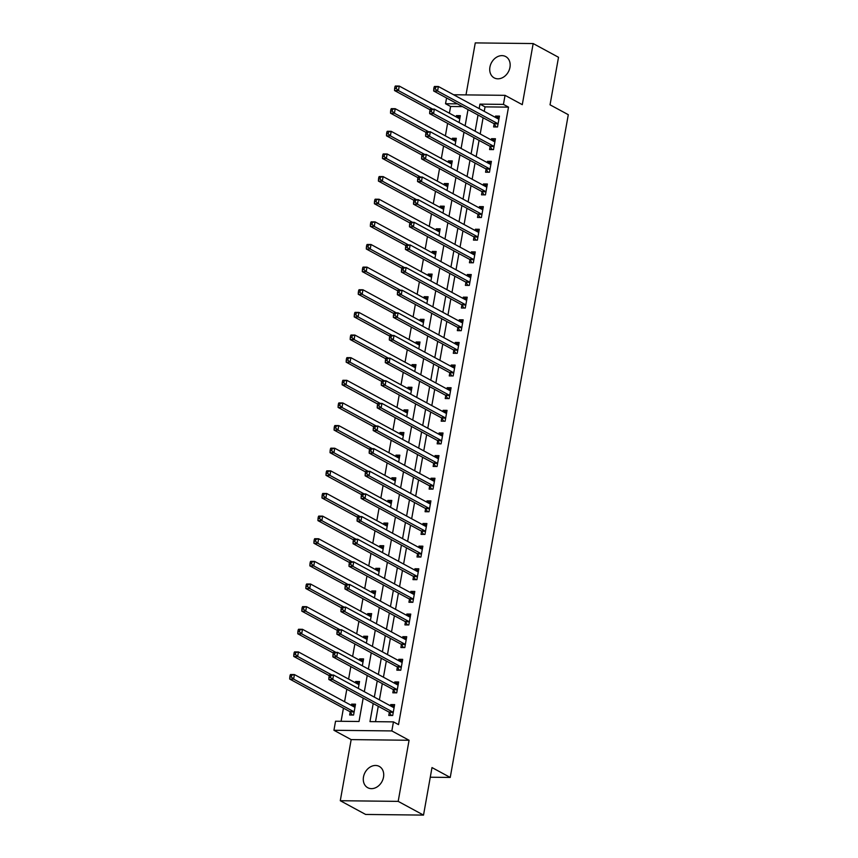 <?xml version="1.0" encoding="UTF-8"?>
<svg xmlns="http://www.w3.org/2000/svg" width="858" height="858" viewBox="0 0 858 858"><rect width="100%" height="100%" fill="white"/><g stroke="black" fill="none" stroke-linecap="round" stroke-linejoin="round"><path stroke-width="1.29" d="M489.929 67.106A12.109 9.599 -61.6 0 0 494.176 77.874A12.109 9.599 -61.6 0 0 509.963 67.332A12.109 9.599 -61.6 0 0 505.716 56.574A12.109 9.599 -61.6 0 0 489.929 67.106M363.492 776.94A12.109 9.599 -61.6 0 0 367.739 787.708A12.109 9.599 -61.6 0 0 383.515 777.166A12.109 9.599 -61.6 0 0 379.268 766.409A12.109 9.599 -61.6 0 0 363.492 776.94M462.526 106.617L450.6 106.478L445.538 103.732L446.568 97.973M430.276 777.219L450.236 777.445L568.296 114.693L550.042 104.815L558.515 57.282L533.172 43.554L475.268 42.9L466.001 94.895M450.236 777.445L431.992 767.567L423.52 815.1L365.626 814.446L340.283 800.718L398.187 801.372L409.073 740.261L391.838 730.93L333.934 730.276L335.542 721.224L359.019 721.492L363.181 698.101M409.073 740.261L351.169 739.607L340.283 800.718M351.169 739.607L333.934 730.276M450.6 106.478L449.41 113.213M447.597 123.348L445.377 135.854M443.565 145.989L441.344 158.483M439.532 168.618L437.312 181.124M435.499 191.259L433.279 203.754M431.467 213.889L429.247 226.394M427.445 236.529L425.214 249.024M423.412 259.159L421.181 271.664M419.38 281.799L417.149 294.294M415.347 304.429L413.116 316.934M411.314 327.07L409.084 339.564M407.282 349.699L405.051 362.205M403.249 372.34L401.018 384.834M399.217 394.97L396.986 407.475M395.184 417.61L392.953 430.105M391.151 440.24L388.921 452.745M387.119 462.88L384.899 475.375M383.086 485.51L380.866 498.015M379.054 508.151L376.834 520.645M375.021 530.78L372.801 543.286M370.988 553.421L368.768 565.915M366.956 576.05L364.736 588.556M362.934 598.691L360.703 611.186M358.901 621.321L356.671 633.826M354.869 643.961L352.638 656.456M350.836 666.591L348.605 679.096M346.804 689.231L344.573 701.726M343.436 708.15L341.087 721.288M423.52 815.1L398.187 801.372M350.182 712.054L349.656 714.993L353.571 715.046L355.512 704.171L351.598 704.128L351.372 705.405M358.312 688.427L359.545 681.542L355.63 681.499L355.405 682.775M362.344 665.787L363.567 658.901L359.663 658.858L359.427 660.134M366.377 643.157L367.599 636.271L363.695 636.228L363.46 637.505M370.409 620.516L371.632 613.631L367.728 613.588L367.492 614.864M374.442 597.887L375.665 591.001L371.75 590.958L371.525 592.235M378.475 575.246L379.697 568.361L375.783 568.318L375.557 569.594M382.507 552.616L383.73 545.731L379.815 545.688L379.59 546.964M386.54 529.976L387.762 523.101L383.848 523.048L383.623 524.324M390.572 507.346L391.795 500.461L387.88 500.418L387.655 501.694M394.605 484.706L395.828 477.831L391.913 477.777L391.688 479.054M398.638 462.076L399.86 455.19L395.946 455.148L395.72 456.424M402.659 439.435L403.893 432.561L399.978 432.507L399.753 433.783M406.692 416.806L407.925 409.92L404.011 409.877L403.786 411.154M410.725 394.165L411.958 387.29L408.043 387.237L407.818 388.513M414.757 371.535L415.991 364.65L412.076 364.607L411.851 365.883M418.79 348.895L420.023 342.02L416.109 341.967L415.883 343.243M422.822 326.265L424.056 319.38L420.141 319.337L419.916 320.613M426.855 303.625L428.078 296.75L424.174 296.696L423.938 297.973M430.888 280.995L432.11 274.11L428.206 274.067L427.97 275.343M434.92 258.355L436.143 251.48L432.239 251.426L432.003 252.702M438.953 235.725L440.175 228.839L436.261 228.796L436.036 230.073M442.985 213.084L444.208 206.21L440.293 206.156L440.068 207.432M447.018 190.455L448.241 183.569L444.326 183.526L444.101 184.802M451.051 167.814L452.273 160.939L448.359 160.886L448.133 162.162M455.083 145.184L456.306 138.299L452.391 138.256L452.166 139.532M459.116 122.544L460.338 115.669L456.424 115.615L456.199 116.892M373.198 703.528L369.97 721.61L393.447 721.878L398.52 724.624L508.504 107.132L485.038 106.875L484.234 111.336M483.097 117.76L480.201 133.977M479.064 140.39L476.179 156.606M475.032 163.031L472.147 179.247M470.999 185.66L468.114 201.877M466.966 208.301L464.081 224.517M462.934 230.931L460.049 247.147M458.901 253.571L456.016 269.787M454.869 276.201L451.984 292.417M450.836 298.841L447.951 315.058M446.804 321.471L443.918 337.687M442.771 344.112L439.886 360.328M438.738 366.741L435.853 382.958M434.716 389.382L431.821 405.598M430.684 412.012L427.788 428.228M426.651 434.652L423.755 450.868M422.619 457.282L419.723 473.498M418.586 479.922L415.69 496.139M414.553 502.552L411.668 518.768M410.521 525.193L407.636 541.409M406.488 547.822L403.603 564.038M402.456 570.463L399.571 586.679M398.423 593.092L395.538 609.309M394.39 615.733L391.505 631.949M390.358 638.363L387.473 654.579M386.325 661.003L383.44 677.219M382.293 683.633L379.408 699.849M378.26 706.273L375.525 721.675M389.307 712.494L388.781 715.443L392.696 715.486L394.626 704.622L390.722 704.579L390.487 705.855M393.339 689.853L392.814 692.803L396.728 692.846L398.659 681.981L394.755 681.938L394.519 683.215M397.372 667.224L396.846 670.173L400.761 670.216L402.692 659.352L398.788 659.309L398.552 660.585M401.405 644.583L400.879 647.533L404.794 647.575L406.724 636.711L402.81 636.668L402.584 637.944M405.437 621.953L404.912 624.903L408.826 624.946L410.757 614.081L406.842 614.038L406.617 615.315M409.47 599.313L408.944 602.262L412.859 602.305L414.789 591.441L410.875 591.398L410.65 592.674M413.502 576.683L412.977 579.633L416.891 579.676L418.822 568.811L414.907 568.768L414.682 570.044M417.535 554.043L417.009 556.992L420.924 557.035L422.855 546.171L418.94 546.128L418.715 547.404M421.568 531.413L421.042 534.362L424.957 534.405L426.887 523.541L422.973 523.498L422.747 524.774M425.6 508.773L425.075 511.722L428.979 511.765L430.92 500.9L427.005 500.858L426.78 502.134M429.633 486.143L429.107 489.092L433.011 489.135L434.952 478.271L431.038 478.228L430.813 479.504M433.655 463.502L433.14 466.452L437.044 466.495L438.985 455.63L435.07 455.587L434.845 456.864M437.687 440.873L437.162 443.822L441.076 443.865L443.018 433L439.103 432.958L438.878 434.234M441.72 418.232L441.194 421.181L445.109 421.224L447.05 410.36L443.136 410.317L442.91 411.593M445.752 395.602L445.227 398.552L449.142 398.595L451.083 387.73L447.168 387.687L446.943 388.964M449.785 372.962L449.26 375.911L453.174 375.954L455.115 365.09L451.201 365.047L450.976 366.323M453.818 350.332L453.292 353.281L457.207 353.324L459.137 342.46L455.233 342.417L454.997 343.693M457.85 327.692L457.325 330.641L461.239 330.684L463.17 319.82L459.266 319.777L459.03 321.053M461.883 305.062L461.357 308.011L465.272 308.054L467.202 297.19L463.299 297.147L463.063 298.423M465.915 282.421L465.39 285.371L469.305 285.414L471.235 274.549L467.32 274.506L467.095 275.783M469.948 259.792L469.423 262.741L473.337 262.784L475.268 251.92L471.353 251.877L471.128 253.153M473.981 237.151L473.455 240.101L477.37 240.143L479.3 229.279L475.386 229.236L475.16 230.512M478.013 214.521L477.488 217.471L481.402 217.514L483.333 206.649L479.418 206.606L479.193 207.883M482.046 191.881L481.52 194.83L485.435 194.873L487.365 184.009L483.451 183.966L483.226 185.242M486.078 169.251L485.553 172.201L489.468 172.243L491.398 161.379L487.483 161.336L487.258 162.612M490.111 146.611L489.586 149.56L493.489 149.603L495.431 138.739L491.516 138.696L491.291 139.972M494.144 123.981L493.618 126.93L497.522 126.973L499.463 116.109L495.549 116.066L495.323 117.342M453.614 94.755L505.051 95.335L522.286 104.665L533.172 43.554M505.051 95.335L503.442 104.386L479.965 104.129L479.172 108.591M508.504 107.132L503.442 104.386M393.447 721.878L391.838 730.93M457.453 103.872L445.538 103.732M364.328 691.687L367.213 675.471M368.361 669.047L371.246 652.831M372.393 646.417L375.278 630.201M376.426 623.777L379.311 607.561M380.459 601.147L383.344 584.931M384.491 578.506L387.376 562.29M388.524 555.877L391.409 539.661M392.556 533.236L395.441 517.02M396.589 510.607L399.474 494.39M400.611 487.966L403.507 471.75M404.644 465.336L407.539 449.12M408.676 442.696L411.572 426.48M412.709 420.066L415.604 403.85M416.741 397.426L419.637 381.209M420.774 374.796L423.659 358.58M424.807 352.155L427.692 335.939M428.839 329.526L431.724 313.309M432.872 306.885L435.757 290.669M436.904 284.255L439.789 268.039M440.937 261.615L443.822 245.399M444.97 238.985L447.855 222.769M449.002 216.345L451.887 200.129M453.035 193.715L455.92 177.499M457.067 171.074L459.952 154.858M461.1 148.445L463.985 132.229M465.122 125.804L468.018 109.588M478.024 115.015L475.139 131.231M473.991 137.645L471.106 153.861M469.959 160.285L467.074 176.501M465.926 182.915L463.041 199.131M461.894 205.555L459.009 221.772M457.872 228.185L454.976 244.401M453.839 250.826L450.943 267.042M449.806 273.455L446.911 289.672M445.774 296.096L442.878 312.312M441.741 318.726L438.846 334.942M437.709 341.366L434.824 357.582M433.676 363.996L430.791 380.212M429.644 386.636L426.758 402.852M425.611 409.266L422.726 425.482M421.578 431.906L418.693 448.123M417.546 454.536L414.661 470.752M413.513 477.177L410.628 493.393M409.481 499.806L406.595 516.023M405.448 522.447L402.563 538.663M401.415 545.077L398.53 561.293M397.383 567.717L394.498 583.933M393.361 590.347L390.465 606.563M389.328 612.987L386.432 629.204M385.296 635.617L382.4 651.833M381.263 658.258L378.367 674.474M377.23 680.887L374.335 697.104M485.038 106.875L479.965 104.129M394.294 706.509L390.722 704.579M355.169 706.07L351.598 704.128M460.006 117.557L456.424 115.615M455.973 140.186L452.391 138.256M451.941 162.827L448.359 160.886M447.908 185.457L444.326 183.526M443.876 208.097L440.293 206.156M439.843 230.727L436.261 228.796M435.81 253.367L432.239 251.426M431.778 275.997L428.206 274.067M427.745 298.638L424.174 296.696M423.713 321.267L420.141 319.337M419.68 343.908L416.109 341.967M415.647 366.538L412.076 364.607M411.615 389.178L408.043 387.237M407.582 411.808L404.011 409.877M403.55 434.448L399.978 432.507M399.517 457.078L395.946 455.148M395.495 479.719L391.913 477.777M391.462 502.348L387.88 500.418M387.43 524.989L383.848 523.048M383.397 547.619L379.815 545.688M379.365 570.259L375.783 568.318M375.332 592.889L371.75 590.958M371.299 615.529L367.728 613.588M367.267 638.159L363.695 636.228M363.234 660.799L359.663 658.858M359.202 683.429L355.63 681.499M398.326 683.88L394.755 681.938M402.359 661.239L398.788 659.309M406.392 638.609L402.81 636.668M410.424 615.969L406.842 614.038M414.457 593.339L410.875 591.398M418.489 570.699L414.907 568.768M422.522 548.069L418.94 546.128M426.555 525.428L422.973 523.498M430.577 502.799L427.005 500.858M434.609 480.158L431.038 478.228M438.642 457.529L435.07 455.587M442.674 434.888L439.103 432.958M446.707 412.258L443.136 410.317M450.74 389.618L447.168 387.687M454.772 366.988L451.201 365.047M458.805 344.348L455.233 342.417M462.837 321.718L459.266 319.777M466.87 299.077L463.299 297.147M470.903 276.448L467.32 274.506M474.935 253.807L471.353 251.877M478.968 231.177L475.386 229.236M483 208.537L479.418 206.606M487.033 185.907L483.451 183.966M491.066 163.267L487.483 161.336M495.087 140.637L491.516 138.696M499.12 117.996L495.549 116.066M392.814 707.11L394.197 707.024M329.257 675.632L328.925 677.445L330.491 677.455L330.813 675.654L329.257 675.632L329.644 674.978L333.548 675.021L393.565 707.518A1.888 1.062 90.6 0 0 393.865 707.593A1.888 1.062 90.6 0 0 393.961 707.582L394.112 707.56M330.813 675.654L333.548 675.021L332.743 679.547L328.829 679.504L388.846 712.001A1.888 1.062 90.6 0 1 389.2 712.333L391.366 715.465M393.221 712.537L393.114 712.376A1.888 1.062 90.6 0 0 392.75 712.043L332.743 679.547L330.491 677.455M328.925 677.445L328.829 679.504M355.083 706.584L353.689 706.67M354.987 707.121L354.837 707.142A1.888 1.062 -89.4 0 1 354.74 707.153A1.888 1.062 -89.4 0 1 354.44 707.067L294.423 674.57L293.618 679.107L289.704 679.053L349.721 711.55A1.888 1.062 -89.4 0 1 350.075 711.893L352.241 715.025M291.366 677.016L291.699 675.203L290.133 675.192L289.811 677.005L291.366 677.016L293.618 679.107L353.625 711.593A1.888 1.062 -89.4 0 1 353.989 711.936L354.097 712.097M290.133 675.192L290.519 674.527L294.423 674.57L291.699 675.203M289.704 679.053L289.811 677.005M396.846 684.47L398.23 684.394M363.052 661.85L362.902 661.872A1.888 1.062 -89.4 0 1 362.805 661.883A1.888 1.062 -89.4 0 1 362.505 661.797L302.488 629.3L301.684 633.837L297.769 633.783L333.279 653.013L332.958 654.804L334.523 654.826L334.845 653.013L333.279 652.992L333.665 652.337L337.58 652.38L397.597 684.877A1.888 1.062 90.6 0 0 397.897 684.963A1.888 1.062 90.6 0 0 397.994 684.952L398.133 684.931M334.845 653.013L337.58 652.38L336.776 656.906L332.861 656.863L392.878 689.36A1.888 1.062 90.6 0 1 393.232 689.693L395.399 692.835M397.254 689.907L397.136 689.735A1.888 1.062 90.6 0 0 396.782 689.403L336.776 656.906L334.523 654.826M332.958 654.804L332.861 656.863M400.879 661.84L402.263 661.754M367.074 639.221L366.934 639.242A1.888 1.062 -89.4 0 1 366.838 639.242A1.888 1.062 -89.4 0 1 366.527 639.167L306.521 606.67L305.716 611.196L301.801 611.153L337.312 630.383L336.99 632.174L338.556 632.185L338.878 630.383L337.312 630.362L337.698 629.708L341.613 629.751L401.619 662.247A1.888 1.062 90.6 0 0 401.93 662.322A1.888 1.062 90.6 0 0 402.027 662.312L402.166 662.29M338.878 630.383L341.613 629.751L340.808 634.276L336.894 634.234L396.9 666.73A1.888 1.062 90.6 0 1 397.265 667.063L399.431 670.195M401.287 667.267L401.169 667.106A1.888 1.062 90.6 0 0 400.815 666.773L340.808 634.276L338.556 632.185M336.99 632.174L336.894 634.234M404.912 639.199L406.295 639.124M371.106 616.58L370.967 616.602A1.888 1.062 -89.4 0 1 370.87 616.612A1.888 1.062 -89.4 0 1 370.559 616.527L310.553 584.03L309.749 588.567L305.834 588.513L341.345 607.743L341.023 609.534L342.589 609.555L342.91 607.743L341.345 607.721L341.731 607.067L345.645 607.11L405.652 639.607A1.888 1.062 90.6 0 0 405.952 639.693A1.888 1.062 90.6 0 0 406.059 639.682L406.199 639.66M342.91 607.743L345.645 607.11L344.841 611.636L340.926 611.593L400.933 644.09A1.888 1.062 90.6 0 1 401.297 644.422L403.464 647.565M405.319 644.637L405.201 644.465A1.888 1.062 90.6 0 0 404.847 644.133L344.841 611.636L342.589 609.555M341.023 609.534L340.926 611.593M359.116 683.944L357.722 684.03M359.019 684.491L358.869 684.512A1.888 1.062 -89.4 0 1 358.773 684.512A1.888 1.062 -89.4 0 1 358.472 684.437L298.455 651.941L297.651 656.467L293.736 656.424L329.247 675.654M295.399 654.386L295.72 652.573L294.165 652.552L293.833 654.364L295.399 654.386L297.651 656.467L331.874 674.999M294.165 652.552L294.551 651.898L298.455 651.941L295.72 652.573M293.736 656.424L293.833 654.364M363.138 661.314L361.754 661.4M299.431 631.745L299.753 629.933L298.187 629.922L297.865 631.735L299.431 631.745L301.684 633.837L335.907 652.359M298.187 629.922L298.573 629.257L302.488 629.3L299.753 629.933M297.769 633.783L297.865 631.735M367.17 638.674L365.787 638.76M303.464 609.116L303.786 607.303L302.22 607.282L301.898 609.094L303.464 609.116L305.716 611.196L339.94 629.729M302.22 607.282L302.606 606.627L306.521 606.67L303.786 607.303M301.801 611.153L301.898 609.094M408.944 616.57L410.328 616.484M375.139 593.95L375 593.972A1.888 1.062 -89.4 0 1 374.892 593.972A1.888 1.062 -89.4 0 1 374.592 593.897L314.586 561.4L313.781 565.926L309.867 565.883L345.377 585.113L345.055 586.904L346.621 586.915L346.943 585.113L345.377 585.092L345.763 584.437L349.678 584.48L409.684 616.977A1.888 1.062 90.6 0 0 409.985 617.052A1.888 1.062 90.6 0 0 410.092 617.041L410.231 617.02M346.943 585.113L349.678 584.48L348.874 589.006L344.959 588.963L404.965 621.46A1.888 1.062 90.6 0 1 405.319 621.793L407.496 624.924M409.352 621.996L409.234 621.835A1.888 1.062 90.6 0 0 408.88 621.503L348.874 589.006L346.621 586.915M345.055 586.904L344.959 588.963M371.203 616.044L369.819 616.13M307.496 586.475L307.818 584.663L306.252 584.652L305.931 586.464L307.496 586.475L309.749 588.567L343.972 607.089M306.252 584.652L306.638 583.987L310.553 584.03L307.818 584.663M305.834 588.513L305.931 586.464M412.977 593.929L414.36 593.854M379.172 571.31L379.032 571.331A1.888 1.062 -89.4 0 1 378.925 571.342A1.888 1.062 -89.4 0 1 378.625 571.256L318.618 538.76L317.814 543.296L313.899 543.243L349.41 562.473L349.088 564.264L350.654 564.285L350.976 562.473L349.41 562.451L349.796 561.797L353.711 561.84L413.717 594.337A1.888 1.062 90.6 0 0 414.017 594.422A1.888 1.062 90.6 0 0 414.124 594.412L414.264 594.39M350.976 562.473L353.711 561.84L352.906 566.366L348.991 566.323L408.998 598.82A1.888 1.062 90.6 0 1 409.352 599.152L411.529 602.295M413.384 599.367L413.266 599.195A1.888 1.062 90.6 0 0 412.913 598.863L352.906 566.366L350.654 564.285M349.088 564.264L348.991 566.323M417.009 571.299L418.393 571.214M383.204 548.68L383.065 548.702A1.888 1.062 -89.4 0 1 382.958 548.702A1.888 1.062 -89.4 0 1 382.657 548.627L322.651 516.13L321.847 520.656L317.932 520.613L353.442 539.843L353.121 541.634L354.686 541.645L355.008 539.843L353.442 539.821L353.828 539.167L357.743 539.21L417.749 571.707A1.888 1.062 90.6 0 0 418.05 571.782A1.888 1.062 90.6 0 0 418.157 571.771L418.296 571.75M355.008 539.843L357.743 539.21L356.939 543.736L353.024 543.693L413.03 576.19A1.888 1.062 90.6 0 1 413.384 576.522L415.562 579.654M417.417 576.726L417.299 576.565A1.888 1.062 90.6 0 0 416.945 576.233L356.939 543.736L354.686 541.645M353.121 541.634L353.024 543.693M421.031 548.659L422.426 548.584M357.475 517.181L357.153 518.993L358.719 519.015L359.041 517.202L357.475 517.181L357.861 516.527L361.776 516.57L421.782 549.066A1.888 1.062 90.6 0 0 422.082 549.152A1.888 1.062 90.6 0 0 422.19 549.141L422.329 549.12M359.041 517.202L361.776 516.57L360.971 521.096L357.057 521.053L417.063 553.549A1.888 1.062 90.6 0 1 417.417 553.882L419.594 557.024M421.45 554.096L421.332 553.925A1.888 1.062 90.6 0 0 420.978 553.592L360.971 521.096L358.719 519.015M357.153 518.993L357.057 521.053M425.064 526.029L426.458 525.943M361.508 494.551L361.186 496.364L362.752 496.374L363.073 494.573L361.508 494.551L361.894 493.897L365.808 493.94L425.815 526.437A1.888 1.062 90.6 0 0 426.115 526.512A1.888 1.062 90.6 0 0 426.222 526.501L426.362 526.48M363.073 494.573L365.808 493.94L365.004 498.466L361.089 498.423L421.096 530.92A1.888 1.062 90.6 0 1 421.45 531.252L423.627 534.384M425.471 531.456L425.364 531.295A1.888 1.062 90.6 0 0 425.01 530.963L365.004 498.466L362.752 496.374M361.186 496.364L361.089 498.423M429.097 503.389L430.491 503.314M365.54 471.911L365.218 473.723L366.784 473.745L367.106 471.932L365.54 471.911L365.926 471.256L369.841 471.299L429.847 503.796A1.888 1.062 90.6 0 0 430.148 503.882A1.888 1.062 90.6 0 0 430.244 503.871L430.394 503.85M367.106 471.932L369.841 471.299L369.037 475.825L365.122 475.782L425.128 508.279A1.888 1.062 90.6 0 1 425.482 508.612L427.649 511.754M429.504 508.826L429.397 508.655A1.888 1.062 90.6 0 0 429.043 508.322L369.037 475.825L366.784 473.745M365.218 473.723L365.122 475.782M375.236 593.404L373.852 593.489M311.529 563.845L311.851 562.033L310.285 562.011L309.963 563.824L311.529 563.845L313.781 565.926L348.005 584.459M310.285 562.011L310.671 561.357L314.586 561.4L311.851 562.033M309.867 565.883L309.963 563.824M379.268 570.774L377.885 570.86M315.562 541.205L315.883 539.392L314.318 539.382L313.996 541.194L315.562 541.205L317.814 543.296L352.037 561.818M314.318 539.382L314.704 538.717L318.618 538.76L315.883 539.392M313.899 543.243L313.996 541.194M383.301 548.133L381.917 548.219M319.594 518.575L319.916 516.763L318.35 516.741L318.028 518.554L319.594 518.575L321.847 520.656L356.07 539.189M318.35 516.741L318.736 516.087L322.651 516.13L319.916 516.763M317.932 520.613L318.028 518.554M387.333 525.504L385.95 525.589M387.237 526.04L387.097 526.061A1.888 1.062 -89.4 0 1 386.99 526.072A1.888 1.062 -89.4 0 1 386.69 525.986L326.684 493.489L325.879 498.026L321.964 497.972L357.475 517.202M323.627 495.935L323.949 494.122L322.383 494.111L322.061 495.924L323.627 495.935L325.879 498.026L360.092 516.548M322.383 494.111L322.769 493.447L326.684 493.489L323.949 494.122M321.964 497.972L322.061 495.924M391.366 502.863L389.972 502.949M391.269 503.41L391.13 503.431A1.888 1.062 -89.4 0 1 391.023 503.431A1.888 1.062 -89.4 0 1 390.722 503.356L330.716 470.86L329.912 475.386L325.997 475.343L361.508 494.573M327.659 473.305L327.981 471.492L326.415 471.471L326.094 473.284L327.659 473.305L329.912 475.386L364.124 493.918M326.415 471.471L326.801 470.817L330.716 470.86L327.981 471.492M325.997 475.343L326.094 473.284M433.129 480.759L434.523 480.673M369.573 449.281L369.251 451.094L370.817 451.104L371.139 449.302L369.573 449.281L369.959 448.627L373.874 448.67L433.88 481.166A1.888 1.062 90.6 0 0 434.18 481.241A1.888 1.062 90.6 0 0 434.277 481.231L434.427 481.209M371.139 449.302L373.874 448.67L373.058 453.196L369.154 453.153L429.161 485.649A1.888 1.062 90.6 0 1 429.515 485.982L431.681 489.114M433.537 486.186L433.429 486.025A1.888 1.062 90.6 0 0 433.076 485.692L373.058 453.196L370.817 451.104M369.251 451.094L369.154 453.153M395.399 480.233L394.004 480.319M395.302 480.77L395.163 480.791A1.888 1.062 -89.4 0 1 395.055 480.802A1.888 1.062 -89.4 0 1 394.755 480.716L334.749 448.219L333.944 452.756L330.03 452.702L365.54 471.932M331.692 450.664L332.014 448.852L330.448 448.841L330.126 450.654L331.692 450.664L333.944 452.756L368.157 471.278M330.448 448.841L330.834 448.176L334.749 448.219L332.014 448.852M330.03 452.702L330.126 450.654M437.162 458.118L438.556 458.043M403.367 435.499L403.217 435.521A1.888 1.062 -89.4 0 1 403.121 435.532A1.888 1.062 -89.4 0 1 402.82 435.446L342.814 402.949L341.999 407.486L338.095 407.432L373.595 426.662L373.284 428.453L374.849 428.474L375.171 426.662L373.605 426.641L373.991 425.986L377.906 426.029L437.912 458.526A1.888 1.062 90.6 0 0 438.213 458.612A1.888 1.062 90.6 0 0 438.309 458.601L438.459 458.58M375.171 426.662L377.906 426.029L377.091 430.555L373.187 430.512L433.193 463.009A1.888 1.062 90.6 0 1 433.547 463.341L435.714 466.484M437.569 463.556L437.462 463.395A1.888 1.062 90.6 0 0 437.108 463.052L377.091 430.555L374.849 428.474M373.284 428.453L373.187 430.512M399.431 457.593L398.037 457.679M399.335 458.14L399.185 458.161A1.888 1.062 -89.4 0 1 399.088 458.161A1.888 1.062 -89.4 0 1 398.788 458.086L338.781 425.589L337.977 430.115L334.062 430.072L369.573 449.302M335.725 428.035L336.046 426.222L334.481 426.201L334.159 428.013L335.725 428.035L337.977 430.115L372.19 448.648M334.481 426.201L334.867 425.547L338.781 425.589L336.046 426.222M334.062 430.072L334.159 428.013M441.194 435.489L442.589 435.403M407.4 412.87L407.25 412.891A1.888 1.062 -89.4 0 1 407.153 412.891A1.888 1.062 -89.4 0 1 406.853 412.816L346.846 380.319L346.031 384.845L342.127 384.802L377.627 404.032L377.316 405.823L378.882 405.834L379.204 404.032L377.638 404.011L378.024 403.357L381.939 403.399L441.945 435.896A1.888 1.062 90.6 0 0 442.245 435.971A1.888 1.062 90.6 0 0 442.342 435.961L442.492 435.939M379.204 404.032L381.939 403.399L381.124 407.925L377.22 407.882L437.226 440.379A1.888 1.062 90.6 0 1 437.58 440.712L439.746 443.843M441.602 440.915L441.495 440.755A1.888 1.062 90.6 0 0 441.141 440.422L381.124 407.925L378.882 405.834M377.316 405.823L377.22 407.882M403.464 434.963L402.07 435.049M339.757 405.394L340.079 403.582L338.513 403.571L338.191 405.384L339.757 405.394L341.999 407.486L376.222 426.008M338.513 403.571L338.899 402.906L342.814 402.949L340.079 403.582M338.095 407.432L338.191 405.384M445.227 412.848L446.621 412.773M411.432 390.229L411.282 390.251A1.888 1.062 -89.4 0 1 411.186 390.261A1.888 1.062 -89.4 0 1 410.885 390.175L350.879 357.679L350.064 362.215L346.16 362.162L381.66 381.392L381.349 383.183L382.915 383.204L383.236 381.392L381.671 381.37L382.057 380.716L385.961 380.759L445.978 413.256A1.888 1.062 90.6 0 0 446.278 413.341A1.888 1.062 90.6 0 0 446.375 413.331L446.525 413.309M383.236 381.392L385.961 380.759L385.156 385.285L381.252 385.242L441.259 417.739A1.888 1.062 90.6 0 1 441.613 418.071L443.779 421.214M445.634 418.286L445.527 418.125A1.888 1.062 90.6 0 0 445.173 417.782L385.156 385.285L382.915 383.204M381.349 383.183L381.252 385.242M407.496 412.323L406.102 412.408M343.79 382.765L344.112 380.952L342.546 380.931L342.224 382.743L343.79 382.765L346.031 384.845L380.255 403.378M342.546 380.931L342.932 380.276L346.846 380.319L344.112 380.952M342.127 384.802L342.224 382.743M449.26 390.218L450.654 390.133M385.703 358.741L385.381 360.553L386.937 360.564L387.269 358.762L385.703 358.741L386.089 358.086L389.993 358.129L450.01 390.626A1.888 1.062 90.6 0 0 450.311 390.701A1.888 1.062 90.6 0 0 450.407 390.69L450.557 390.669M387.269 358.762L389.993 358.129L389.189 362.655L385.274 362.612L445.291 395.109A1.888 1.062 90.6 0 1 445.645 395.441L447.812 398.573M449.667 395.645L449.56 395.484A1.888 1.062 90.6 0 0 449.206 395.152L389.189 362.655L386.937 360.564M385.381 360.553L385.274 362.612M411.529 389.693L410.135 389.779M347.822 360.124L348.144 358.312L346.578 358.301L346.257 360.113L347.822 360.124L350.064 362.215L384.287 380.738M346.578 358.301L346.964 357.636L350.879 357.679L348.144 358.312M346.16 362.162L346.257 360.113M453.292 367.578L454.686 367.503M419.498 344.959L419.348 344.98A1.888 1.062 -89.4 0 1 419.251 344.991A1.888 1.062 -89.4 0 1 418.951 344.905L358.934 312.409L358.129 316.945L354.215 316.892L389.725 336.121L389.414 337.913L390.969 337.934L391.291 336.121L389.736 336.1L390.122 335.446L394.026 335.489L454.043 367.985A1.888 1.062 90.6 0 0 454.343 368.071A1.888 1.062 90.6 0 0 454.44 368.061L454.59 368.039M391.291 336.121L394.026 335.489L393.221 340.015L389.307 339.972L449.324 372.469A1.888 1.062 90.6 0 1 449.678 372.801L451.844 375.943M453.7 373.016L453.592 372.855A1.888 1.062 90.6 0 0 453.228 372.511L393.221 340.015L390.969 337.934M389.414 337.913L389.307 339.972M415.562 367.052L414.167 367.138M415.465 367.599L415.315 367.621A1.888 1.062 -89.4 0 1 415.218 367.621A1.888 1.062 -89.4 0 1 414.918 367.546L354.901 335.049L354.097 339.575L350.182 339.532L385.692 358.762M351.855 337.494L352.177 335.682L350.611 335.66L350.289 337.473L351.855 337.494L354.097 339.575L388.32 358.108M350.611 335.66L350.997 335.006L354.901 335.049L352.177 335.682M350.182 339.532L350.289 337.473M457.325 344.948L458.708 344.862M423.53 322.329L423.38 322.351A1.888 1.062 -89.4 0 1 423.284 322.351A1.888 1.062 -89.4 0 1 422.983 322.276L362.966 289.779L362.162 294.305L358.247 294.262L393.758 313.492L393.436 315.283L395.002 315.294L395.324 313.492L393.768 313.47L394.154 312.816L398.058 312.859L458.075 345.356A1.888 1.062 90.6 0 0 458.376 345.431A1.888 1.062 90.6 0 0 458.472 345.42L458.622 345.399M395.324 313.492L398.058 312.859L397.254 317.385L393.339 317.342L453.356 349.839A1.888 1.062 90.6 0 1 453.71 350.171L455.877 353.303M457.732 350.375L457.625 350.214A1.888 1.062 90.6 0 0 457.26 349.882L397.254 317.385L395.002 315.294M393.436 315.283L393.339 317.342M461.357 322.308L462.741 322.233M397.79 290.83L397.469 292.642L399.034 292.664L399.356 290.851L397.79 290.83L398.176 290.176L402.091 290.219L462.108 322.715A1.888 1.062 90.6 0 0 462.408 322.801A1.888 1.062 90.6 0 0 462.505 322.79L462.644 322.769M399.356 290.851L402.091 290.219L401.287 294.744L397.372 294.702L457.389 327.198A1.888 1.062 90.6 0 1 457.743 327.531L459.909 330.673M461.765 327.745L461.647 327.584A1.888 1.062 90.6 0 0 461.293 327.241L401.287 294.744L399.034 292.664M397.469 292.642L397.372 294.702M465.39 299.678L466.773 299.592M401.823 268.2L401.501 270.013L403.067 270.023L403.389 268.222L401.823 268.2L402.209 267.546L406.124 267.589L466.13 300.086A1.888 1.062 90.6 0 0 466.441 300.161A1.888 1.062 90.6 0 0 466.538 300.15L466.677 300.128M403.389 268.222L406.124 267.589L405.319 272.115L401.405 272.072L461.411 304.569A1.888 1.062 90.6 0 1 461.776 304.901L463.942 308.033M465.797 305.105L465.68 304.944A1.888 1.062 90.6 0 0 465.326 304.611L405.319 272.115L403.067 270.023M401.501 270.013L401.405 272.072M469.423 277.037L470.806 276.962M405.855 245.56L405.534 247.372L407.1 247.394L407.421 245.581L405.855 245.56L406.242 244.905L410.156 244.948L470.163 277.445A1.888 1.062 90.6 0 0 470.463 277.531A1.888 1.062 90.6 0 0 470.57 277.52L470.71 277.499M407.421 245.581L410.156 244.948L409.352 249.474L405.437 249.431L465.444 281.928A1.888 1.062 90.6 0 1 465.808 282.261L467.975 285.403M469.83 282.475L469.712 282.314A1.888 1.062 90.6 0 0 469.358 281.971L409.352 249.474L407.1 247.394M405.534 247.372L405.437 249.431M473.455 254.408L474.839 254.322M409.888 222.93L409.566 224.742L411.132 224.753L411.454 222.951L409.888 222.93L410.274 222.276L414.189 222.319L474.195 254.815A1.888 1.062 90.6 0 0 474.495 254.89A1.888 1.062 90.6 0 0 474.603 254.89L474.742 254.858M411.454 222.951L414.189 222.319L413.384 226.844L409.47 226.802L469.476 259.298A1.888 1.062 90.6 0 1 469.83 259.631L472.007 262.762M473.863 259.835L473.745 259.674A1.888 1.062 90.6 0 0 473.391 259.341L413.384 226.844L411.132 224.753M409.566 224.742L409.47 226.802M477.488 231.767L478.871 231.692M443.683 209.148L443.543 209.17A1.888 1.062 -89.4 0 1 443.436 209.18A1.888 1.062 -89.4 0 1 443.136 209.095L383.129 176.598L382.325 181.135L378.41 181.081L413.921 200.311L413.599 202.102L415.165 202.123L415.486 200.311L413.921 200.289L414.307 199.635L418.221 199.678L478.228 232.175A1.888 1.062 90.6 0 0 478.528 232.261A1.888 1.062 90.6 0 0 478.635 232.25L478.775 232.228M415.486 200.311L418.221 199.678L417.417 204.204L413.502 204.161L473.509 236.658A1.888 1.062 90.6 0 1 473.863 236.99L476.04 240.133M477.895 237.205L477.777 237.044A1.888 1.062 90.6 0 0 477.423 236.701L417.417 204.204L415.165 202.123M413.599 202.102L413.502 204.161M481.52 209.137L482.904 209.052M447.715 186.518L447.576 186.54A1.888 1.062 -89.4 0 1 447.468 186.54A1.888 1.062 -89.4 0 1 447.168 186.465L387.162 153.968L386.357 158.494L382.443 158.451L417.953 177.681L417.631 179.472L419.197 179.483L419.519 177.681L417.953 177.66L418.339 177.005L422.254 177.048L482.26 209.545A1.888 1.062 90.6 0 0 482.561 209.62A1.888 1.062 90.6 0 0 482.668 209.62L482.807 209.588M419.519 177.681L422.254 177.048L421.45 181.574L417.535 181.531L477.541 214.028A1.888 1.062 90.6 0 1 477.895 214.361L480.072 217.492M481.928 214.564L481.81 214.403A1.888 1.062 90.6 0 0 481.456 214.071L421.45 181.574L419.197 179.483M417.631 179.472L417.535 181.531M485.542 186.497L486.936 186.422M451.748 163.878L451.608 163.899A1.888 1.062 -89.4 0 1 451.501 163.91A1.888 1.062 -89.4 0 1 451.201 163.824L391.194 131.328L390.39 135.864L386.475 135.811L421.986 155.041L421.664 156.832L423.23 156.853L423.552 155.041L421.986 155.019L422.372 154.365L426.287 154.408L486.293 186.905A1.888 1.062 90.6 0 0 486.593 186.99A1.888 1.062 90.6 0 0 486.701 186.98L486.84 186.958M423.552 155.041L426.287 154.408L425.482 158.934L421.568 158.891L481.574 191.388A1.888 1.062 90.6 0 1 481.928 191.72L484.105 194.863M485.96 191.935L485.843 191.774A1.888 1.062 90.6 0 0 485.489 191.431L425.482 158.934L423.23 156.853M421.664 156.832L421.568 158.891M489.575 163.867L490.969 163.781M455.78 141.248L455.641 141.27A1.888 1.062 -89.4 0 1 455.534 141.27A1.888 1.062 -89.4 0 1 455.233 141.195L395.227 108.698L394.423 113.224L390.508 113.181L426.018 132.411L425.697 134.202L427.263 134.213L427.584 132.411L426.018 132.389L426.405 131.735L430.319 131.778L490.326 164.275A1.888 1.062 90.6 0 0 490.626 164.35A1.888 1.062 90.6 0 0 490.733 164.35L490.873 164.318M427.584 132.411L430.319 131.778L429.515 136.304L425.6 136.261L485.607 168.758A1.888 1.062 90.6 0 1 485.96 169.09L488.138 172.222M489.982 169.294L489.875 169.133A1.888 1.062 90.6 0 0 489.521 168.801L429.515 136.304L427.263 134.213M425.697 134.202L425.6 136.261M493.607 141.227L495.002 141.152M459.813 118.608L459.674 118.629A1.888 1.062 -89.4 0 1 459.566 118.64A1.888 1.062 -89.4 0 1 459.266 118.554L399.26 86.057L398.455 90.594L394.541 90.54L430.051 109.77L429.729 111.561L431.295 111.583L431.617 109.77L430.051 109.749L430.437 109.095L434.352 109.138L494.358 141.634A1.888 1.062 90.6 0 0 494.658 141.72A1.888 1.062 90.6 0 0 494.755 141.709L494.905 141.688M431.617 109.77L434.352 109.138L433.547 113.664L429.633 113.621L489.639 146.117A1.888 1.062 90.6 0 1 489.993 146.45L492.16 149.592M494.015 146.664L493.908 146.504A1.888 1.062 90.6 0 0 493.554 146.16L433.547 113.664L431.295 111.583M429.729 111.561L429.633 113.621M497.64 118.597L499.034 118.511M434.084 87.119L433.762 88.932L435.328 88.942L435.649 87.141L434.084 87.119L434.47 86.465L438.384 86.508L498.391 119.005A1.888 1.062 90.6 0 0 498.691 119.08A1.888 1.062 90.6 0 0 498.788 119.08L498.938 119.047M435.649 87.141L438.384 86.508L437.569 91.034L433.665 90.991L493.672 123.488A1.888 1.062 90.6 0 1 494.026 123.82L496.192 126.952M498.048 124.024L497.94 123.863A1.888 1.062 90.6 0 0 497.586 123.531L437.569 91.034L435.328 88.942M433.762 88.932L433.665 90.991M419.594 344.423L418.2 344.508M355.877 314.854L356.209 313.041L354.644 313.031L354.322 314.843L355.877 314.854L358.129 316.945L392.353 335.467M354.644 313.031L355.03 312.366L358.934 312.409L356.209 313.041M354.215 316.892L354.322 314.843M423.627 321.782L422.233 321.868M359.91 292.224L360.231 290.412L358.676 290.39L358.344 292.203L359.91 292.224L362.162 294.305L396.385 312.838M358.676 290.39L359.062 289.736L362.966 289.779L360.231 290.412M358.247 294.262L358.344 292.203M427.649 299.152L426.265 299.238M427.563 299.689L427.413 299.71A1.888 1.062 -89.4 0 1 427.316 299.721A1.888 1.062 -89.4 0 1 427.016 299.635L366.999 267.138L366.194 271.675L362.28 271.621L397.79 290.851M363.942 269.584L364.264 267.771L362.698 267.76L362.376 269.573L363.942 269.584L366.194 271.675L400.418 290.197M362.698 267.76L363.084 267.095L366.999 267.138L364.264 267.771M362.28 271.621L362.376 269.573M431.681 276.512L430.298 276.598M431.585 277.059L431.445 277.08A1.888 1.062 -89.4 0 1 431.349 277.08A1.888 1.062 -89.4 0 1 431.038 277.005L371.031 244.509L370.227 249.034L366.312 248.992L401.823 268.222M367.975 246.954L368.296 245.141L366.731 245.12L366.409 246.932L367.975 246.954L370.227 249.034L404.45 267.567M366.731 245.12L367.117 244.466L371.031 244.509L368.296 245.141M366.312 248.992L366.409 246.932M435.714 253.882L434.33 253.968M435.617 254.418L435.478 254.44A1.888 1.062 -89.4 0 1 435.381 254.451A1.888 1.062 -89.4 0 1 435.07 254.365L375.064 221.868L374.26 226.405L370.345 226.351L405.855 245.581M372.007 224.313L372.329 222.501L370.763 222.49L370.441 224.303L372.007 224.313L374.26 226.405L408.483 244.927M370.763 222.49L371.149 221.825L375.064 221.868L372.329 222.501M370.345 226.351L370.441 224.303M439.746 231.242L438.363 231.328M439.65 231.789L439.511 231.81A1.888 1.062 -89.4 0 1 439.403 231.81A1.888 1.062 -89.4 0 1 439.103 231.735L379.097 199.238L378.292 203.764L374.378 203.721L409.888 222.951M376.04 201.684L376.362 199.871L374.796 199.85L374.474 201.662L376.04 201.684L378.292 203.764L412.516 222.297M374.796 199.85L375.182 199.195L379.097 199.238L376.362 199.871M374.378 203.721L374.474 201.662M443.779 208.612L442.396 208.698M380.073 179.043L380.394 177.231L378.828 177.22L378.507 179.032L380.073 179.043L382.325 181.135L416.548 199.657M378.828 177.22L379.215 176.555L383.129 176.598L380.394 177.231M378.41 181.081L378.507 179.032M447.812 185.972L446.428 186.057M384.105 156.413L384.427 154.601L382.861 154.579L382.539 156.392L384.105 156.413L386.357 158.494L420.581 177.027M382.861 154.579L383.247 153.925L387.162 153.968L384.427 154.601M382.443 158.451L382.539 156.392M451.844 163.342L450.461 163.428M388.138 133.773L388.459 131.96L386.894 131.95L386.572 133.762L388.138 133.773L390.39 135.864L424.603 154.386M386.894 131.95L387.28 131.285L391.194 131.328L388.459 131.96M386.475 135.811L386.572 133.762M455.877 140.701L454.483 140.787M392.17 111.143L392.492 109.331L390.926 109.309L390.604 111.122L392.17 111.143L394.423 113.224L428.635 131.757M390.926 109.309L391.312 108.655L395.227 108.698L392.492 109.331M390.508 113.181L390.604 111.122M459.909 118.072L458.515 118.157M396.203 88.503L396.525 86.69L394.959 86.679L394.637 88.492L396.203 88.503L398.455 90.594L432.668 109.116M394.959 86.679L395.345 86.014L399.26 86.057L396.525 86.69M394.541 90.54L394.637 88.492M393.114 712.376L389.2 712.333M392.75 712.043L388.846 712.001M349.721 711.55L353.625 711.593M350.075 711.893L353.989 711.936M397.136 689.735L393.232 689.693M396.782 689.403L392.878 689.36M401.169 667.106L397.265 667.063M400.815 666.773L396.9 666.73M405.201 644.465L401.297 644.422M404.847 644.133L400.933 644.09M409.234 621.835L405.319 621.793M408.88 621.503L404.965 621.46M413.266 599.195L409.352 599.152M412.913 598.863L408.998 598.82M417.299 576.565L413.384 576.522M416.945 576.233L413.03 576.19M421.332 553.925L417.417 553.882M420.978 553.592L417.063 553.549M425.364 531.295L421.45 531.252M425.01 530.963L421.096 530.92M429.397 508.655L425.482 508.612M429.043 508.322L425.128 508.279M433.429 486.025L429.515 485.982M433.076 485.692L429.161 485.649M437.462 463.395L433.547 463.341M437.108 463.052L433.193 463.009M441.495 440.755L437.58 440.712M441.141 440.422L437.226 440.379M445.527 418.125L441.613 418.071M445.173 417.782L441.259 417.739M449.56 395.484L445.645 395.441M449.206 395.152L445.291 395.109M453.592 372.855L449.678 372.801M453.228 372.511L449.324 372.469M457.625 350.214L453.71 350.171M457.26 349.882L453.356 349.839M461.647 327.584L457.743 327.531M461.293 327.241L457.389 327.198M465.68 304.944L461.776 304.901M465.326 304.611L461.411 304.569M469.712 282.314L465.808 282.261M469.358 281.971L465.444 281.928M473.745 259.674L469.83 259.631M473.391 259.341L469.476 259.298M477.777 237.044L473.863 236.99M477.423 236.701L473.509 236.658M481.81 214.403L477.895 214.361M481.456 214.071L477.541 214.028M485.843 191.774L481.928 191.72M485.489 191.431L481.574 191.388M489.875 169.133L485.96 169.09M489.521 168.801L485.607 168.758M493.908 146.504L489.993 146.45M493.554 146.16L489.639 146.117M497.94 123.863L494.026 123.82M497.586 123.531L493.672 123.488"/></g></svg>
